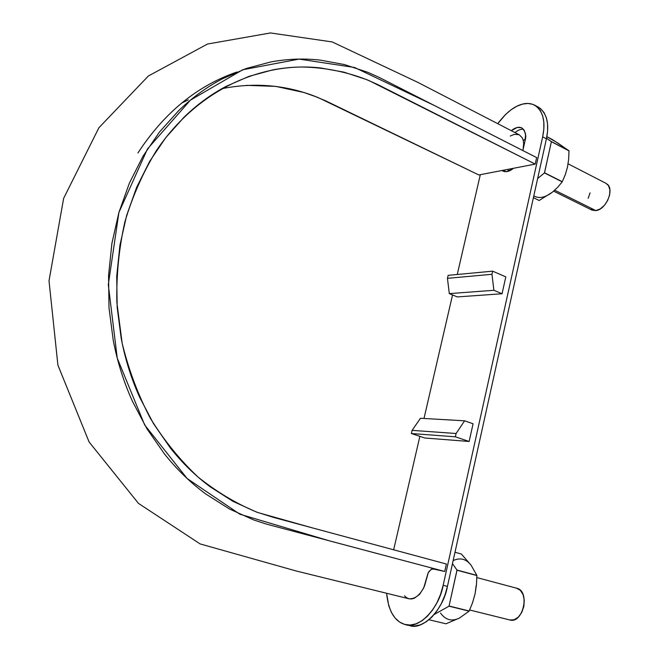 <?xml version="1.0" encoding="UTF-8"?>
<svg xmlns="http://www.w3.org/2000/svg" width="659" height="659" viewBox="0 0 659 659"><rect width="100%" height="100%" fill="white"/><g stroke="black" fill="none" stroke-linecap="round" stroke-linejoin="round"><path stroke-width="0.99" d="M221.869 88.685C253.534 82.375 284.177 84.772 313.808 95.86L326.048 101.016L478.871 174.973L535.207 164.099L536.657 157.583L535.207 164.099L377.409 84.401L366.503 79.558L343.899 72.144L320.488 67.935C304.606 66.213 288.667 66.88 272.669 69.92L249.003 76.345L226.037 86.411C211.012 94.336 196.983 104.633 183.952 117.302L165.664 137.772L149.766 161.208L136.66 187.271L126.635 215.477L119.922 245.288L116.725 276.113L117.17 307.349L121.207 338.355C125.128 358.998 131.265 378.596 139.609 397.146L153.572 423.762L170.277 447.873C182.337 463.079 195.707 476.103 210.394 486.943L232.932 501.326L256.499 512.059L273.831 517.488L446.382 564.022L444.726 571.468L266.384 524.086L253.904 520.025L229.431 508.979L206.012 494.143C190.756 482.956 176.851 469.488 164.305 453.738L146.916 428.745L132.368 401.125C123.678 381.882 117.294 361.536 113.208 340.085L109.007 307.885L108.562 275.437L111.898 243.418L118.9 212.47L129.353 183.202L143.011 156.183L159.569 131.907L178.597 110.737C192.148 97.639 206.728 87.013 222.33 78.858L246.169 68.52L270.717 61.971C287.299 58.882 303.807 58.264 320.241 60.109L344.443 64.557L367.813 72.309L379.082 77.358L536.657 157.583L434.709 105.671L354.583 67.49L299.079 59.096L242.71 69.772L190.41 100.143L147.468 148.95L118.9 212.47L108.298 284.696L117.244 358.125L144.659 424.948L187.148 478.516L239.818 514.185L329.591 540.899L444.726 571.468L446.382 564.022L312.877 528.016L257.768 512.521C236.812 503.937 216.885 492.092 197.997 477.001C180.031 460.13 164.165 440.583 150.4 418.358C138.069 394.881 128.653 369.823 122.162 343.191L116.857 302.423C116.322 274.869 119.007 247.941 124.938 221.646C132.583 196.118 142.987 172.576 156.142 151.01C192.082 97.252 247.405 67.597 301.665 67.012C325.044 67.383 347.532 71.93 369.155 80.653L535.207 164.099L478.871 174.973L317.959 97.483L304.153 92.548L275.742 86.378L246.318 85.349M523.164 148.794L523.641 143.538L523.262 140.474L522.332 137.888L519.325 134.84M518.987 134.675L514.234 134.354L510.305 136.026M188.285 99.855L181.62 103.084M404.494 595.835L406.587 597.713L408.975 598.776L411.595 598.957L414.305 598.257L419.552 594.393L423.786 587.762L427.979 573.264L428.951 571.493L431.505 569.244L433.531 569.038L444.726 571.468C434.009 569.129 431.406 568.396 431.068 569.458L428.268 572.646L424.618 585.76C420.426 594.855 415.195 599.188 408.934 598.767L296.138 570.974L200.122 543.922L138.497 503.418L89.097 441.983L57.901 365.135L49.013 280.8L63.643 198.343L98.899 127.755L148.349 76.007L207.486 44.038L270.511 32.95L332.202 41.937L417.724 82.309L519.424 134.889M216.646 81.971L215.963 82.128M516.475 588.174L520.289 590.275L523.032 594.492L524.284 600.201L523.823 606.535L521.722 612.491L518.303 617.137L514.111 619.757L509.794 619.962L469.653 609.987L509.794 619.962C522.941 624.131 530.363 591.452 517.06 588.33M590.686 209.323L595.835 210.6L554.705 190.196L595.835 210.6C605.959 209.859 614.69 189.421 607.145 184.092M588.149 198.268L590.077 192.865M605.959 183.317L608.471 185.599L609.888 189.759L609.6 194.998L607.647 200.509L604.336 205.41L600.184 208.952L595.835 210.6L591.971 210.114L553.642 191.135M409.536 625.564L414.445 626.034L420.253 624.872L426.068 621.923L431.67 617.294L436.81 611.148L441.266 603.743L444.866 595.374L447.436 586.386C443.556 609.46 422.674 630.803 409.552 625.564L404.626 624.403C394.453 621.165 388.439 610.786 386.586 593.257L388.777 605.876L391.479 612.549L395.103 618.01L399.535 622.022L404.626 624.403L410.17 625.037L415.969 623.867L421.785 620.91L427.378 616.264L432.518 610.11L436.983 602.68L440.583 594.286L443.169 585.283L542.67 136.833C545.825 121.783 543.197 111.239 534.779 105.218C530.94 103.298 526.854 102.928 522.505 104.106L516.854 106.239L511.137 109.748L505.568 114.477L497.751 123.694C505.997 112.689 514.251 106.157 522.505 104.106L527.884 103.447L532.769 104.32L536.961 106.7L540.298 110.531L542.621 115.679L543.823 121.948L543.84 129.098L542.67 136.833L546.426 138.802L547.596 131.075L547.563 123.933L546.352 117.673L544.013 112.524L540.668 108.694L538.246 107.087M480.312 174.693L457.255 274.49L480.312 174.693M452.535 294.952L424.001 418.473L452.535 294.952M419.865 436.349L393.662 549.804L419.865 436.349M505.815 276.887L502.051 293.757L457.305 296.921L502.051 293.757L505.815 276.887L492.668 271.162L491.96 274.292L493.888 290.289L502.051 293.757L493.888 290.289L449.306 293.617L457.305 296.921L449.306 293.617L493.888 290.289L491.96 274.292L447.453 278.337L449.306 293.617L447.453 278.337L491.96 274.292L492.668 271.162L448.153 275.347L492.668 271.162L505.815 276.887M426.455 579.121L423.605 588.158M521.87 127.92C518.79 126.52 515.272 127.442 511.318 130.688L517.216 127.467L521.285 127.657L524.218 130.218L525.561 134.782L525.075 140.664L522.851 150.549L525.075 140.664C526.615 135.738 525.553 131.487 521.87 127.92L521.944 127.961M502.059 170.5L503.006 171.101C506.071 172.427 509.547 171.497 513.435 168.3L507.224 171.579L503.204 171.192L502.051 170.5M473.088 423.77L469.134 441.481L424.841 438.004L469.134 441.481L455.361 436.81L469.134 441.481L473.088 423.77L464.603 420.813L456.102 433.507L455.361 436.81L456.102 433.507L464.603 420.813L473.088 423.77M407.591 624.971L408.885 625.391M447.436 586.386L546.426 138.802L447.436 586.386L443.169 585.283L447.436 586.386M405.285 624.575C418.374 629.815 439.256 608.405 443.169 585.283L542.67 136.833L546.426 138.802C549.573 123.768 546.921 113.241 538.477 107.211L534.82 105.242M515.009 132.599C517.925 130.136 520.758 129.016 523.501 129.222M505.091 171.694L503.995 170.121M411.373 433.523L455.361 436.81L411.373 433.523L424.841 438.004L411.373 433.523L412.106 430.368L456.102 433.507L412.106 430.368L411.373 433.523M420.442 418.267L464.603 420.813L420.442 418.267L412.106 430.368L420.442 418.267M448.153 275.347L447.453 278.337L448.153 275.347M552.415 192.148L557.769 187.189L562.209 181.859L544.449 172.922L562.209 181.859L565.282 174.742L567.465 167.18L568.668 159.14L568.989 150.878L551.385 141.685L568.956 150.746L552.571 139.65L546.863 136.66L557.868 143.036L568.989 150.878L568.668 159.14L567.465 167.18L565.282 174.742L562.209 181.859L557.769 187.189L552.415 192.148L539.177 200.493L533.411 197.684L539.177 200.493L552.415 192.148C545.273 197.618 539.07 198.861 533.806 195.896M568.956 150.746L551.385 141.685L546.542 138.275L551.352 141.553L568.956 150.746M562.308 181.703L544.449 172.922L551.385 141.685L544.54 172.773L562.308 181.703M523.304 140.672L525.404 138.876L523.304 140.672M544.449 172.922L537.637 178.54L544.449 172.922M507.842 171.439L508.328 169.289L507.842 171.439M453.145 560.603C460.13 557.357 466.102 558.865 471.045 565.134L461.366 554.03L454.99 552.267L461.366 554.03L471.045 565.134L476.861 575.381L476.482 584.657L475.098 593.751L472.487 602.911L469.101 611.148L459.504 618.027L446.011 623.801L428.993 619.748L446.011 623.801L459.504 618.027C451.868 621.742 445.542 620.086 440.525 613.051M476.152 585.629L475.098 593.751L476.482 584.657L476.885 575.554L456.992 570.051L449.034 606.181L457.016 570.233L476.885 575.554L456.992 570.051L452.461 563.667L456.992 570.051L476.861 575.381L471.045 565.134M459.504 618.027L469.101 611.148L449.034 606.181L434.273 614.443L449.034 606.181L469.101 611.148L449.133 606.025L469.2 611L472.594 602.598L475.098 593.751M236.985 72.012C197.305 85.645 164.289 112.631 137.929 152.97M509.753 619.954L469.653 609.987M476.869 577.597L516.854 588.265M568.091 163.819L606.074 183.375M524.473 143.308L523.608 142.863M512.669 168.926L511.977 168.58"/></g></svg>
